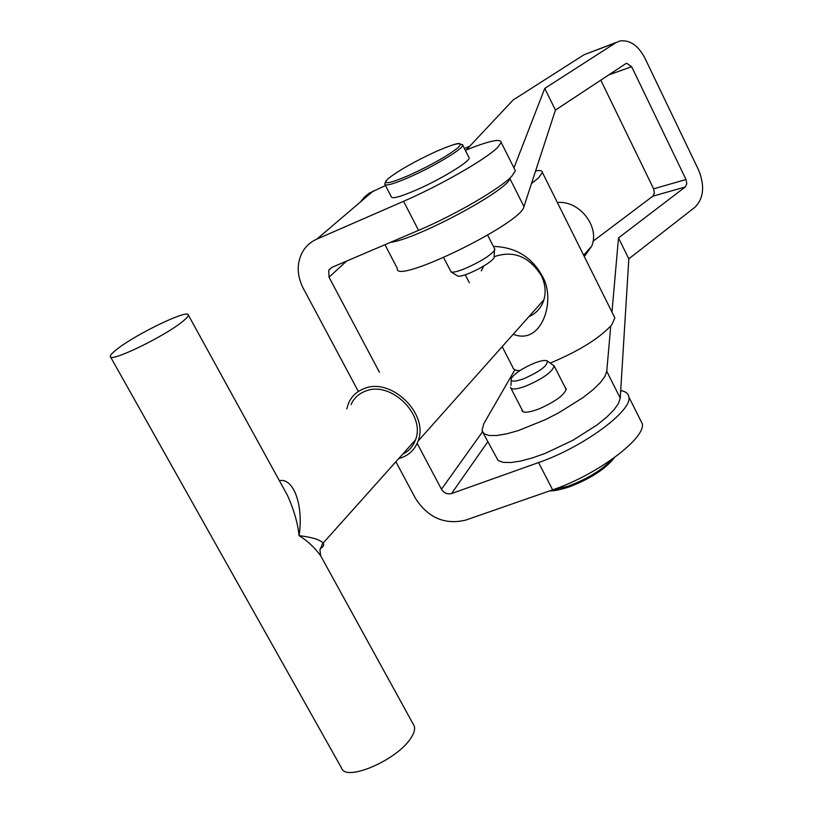 <?xml version="1.0" encoding="UTF-8"?>
<svg xmlns="http://www.w3.org/2000/svg" width="813" height="813" viewBox="0 0 813 813"><rect width="100%" height="100%" fill="white"/><g stroke="black" fill="none" stroke-linecap="round" stroke-linejoin="round"><path stroke-width="1.22" d="M465.361 150.364C488.918 140.822 500.869 138.21 501.215 142.509L497.414 147.641C485.94 159.175 439.955 185.588 403.563 201.299L316.846 239.124C310.596 241.908 305.79 246.248 302.416 252.121C296.562 263.442 296.816 275.455 303.188 288.178L358.37 391.48M514.416 168.809L515.401 170.781L511.773 176.238C500.645 188.342 454.985 214.988 418.573 230.343L403.563 201.299M331.978 267.325L328.757 270.241L331.816 267.396L418.573 230.343M360.566 201.837L364.376 197.081L369.092 193.23L385.484 185.537M417.16 443.38L441.469 489.223C444.01 493.125 447.363 494.568 451.54 493.552L538.562 462.567L552.657 489.843C596.945 475.036 646.365 437.851 642.219 423.603L640.258 419.691M552.657 489.843L465.615 520.137C444.802 525.035 428.116 517.82 415.545 498.511L395.901 461.743M538.562 462.567C582.83 447.384 632.687 410.585 628.876 397.008C628.388 393.583 625.664 391.429 620.705 390.565M328.757 270.241L329.021 277.203L379.468 372.313M464.436 148.535L469.843 146.147M565.106 387.395L566.275 388.838C564.649 394.793 555.665 401.439 539.293 408.787C528.907 412.719 523.115 413.258 521.936 410.402L521.946 409.579M608.673 74.969L631.64 66.676L686.009 179.5L653.622 188.829L600.787 80.172M631.64 66.676L626.742 63.282L625.797 63.668L555.442 110.09L544.751 88.414L615.715 42.774L620.106 40.945C629.923 39.786 638.154 45.447 644.8 57.926L698.57 169.968C704.952 185.862 703.773 198.26 695.024 207.173L628.825 258.849L620.238 398.116L618.52 403.411L613.978 409.833L606.772 417.089L597.199 424.843L572.83 440.321L545.564 453.227L532.545 457.882L520.787 461.032L510.849 462.536L503.186 462.353L498.105 460.524L483.186 433.024M593.033 241.237L652.859 196.177L685.278 186.97L618.5 237.914L611.976 312.06M610.736 326.074L606.752 371.287L604.933 376.399L600.279 382.649L592.962 389.762L583.287 397.405L558.765 412.801L545.106 419.772L518.409 430.555L506.682 433.837L496.794 435.514L489.202 435.514L484.213 433.878L481.987 430.727L483.786 423.725L514.924 369.752M618.5 237.914L628.825 258.849M685.278 186.97L686.802 183.779L686.009 179.5M653.622 188.829L654.404 193.037L652.859 196.177M616.457 42.327L584.019 54.766L513.064 100.04L466.215 150.009M510.076 177.895L509.842 178.504C508.399 190.059 416.256 239.479 390.453 242.355M544.751 88.414L513.948 167.895M555.442 110.09L523.958 206.593C521.865 223.341 393.736 285.719 397.313 268.402L384.956 244.703M523.653 378.787C540.442 371.277 548.247 365.291 547.058 360.85C545.056 359.956 541.021 360.637 534.934 362.903C523.064 367.862 515.198 372.984 511.336 378.279C510.046 381.937 514.151 382.1 523.653 378.787M510.483 387.334C511.387 389.844 516.418 389.468 525.574 386.185C542.566 378.888 552.118 372.161 554.232 366.013L547.23 360.952M494.131 256.481L494.05 258.036C490.076 262.67 481.885 267.731 469.467 273.209C463.156 275.749 459.193 276.674 457.597 276.003L457.506 275.942M494.538 248.676L494.456 250.506C489.731 255.973 479.965 261.979 465.158 268.534C457.648 271.562 452.953 272.69 451.083 271.898L443.634 257.63M468.766 157.082L469.213 157.976C469.508 161.858 439.914 179.805 415.819 190.201C400.016 196.959 391.836 199.124 391.277 196.716L385.098 184.795M513.227 334.245C542.058 346.135 556.742 299.133 541.976 275.556C531.55 256.847 515.351 247.122 493.369 246.39M481.296 270.881L483.735 266.054M494.121 256.756C513.237 250.058 528.948 256.308 541.255 275.475C545.574 284.408 546.275 293.066 543.369 301.44C540.645 308.513 535.828 313.574 528.928 316.623M613.785 315.688L614.862 317.863L611.833 324.753C599.75 338.127 579.303 350.87 550.482 362.984M535.615 170.872C540.208 170.13 542.474 170.669 542.393 172.478L538.511 177.905L531.448 183.657M519.802 370.657C515.472 370.545 513.105 369.356 512.678 367.1L502.18 346.653M181.533 322.355C162.742 337.344 109.857 362.71 110.344 356.572C110.07 355.19 112.631 352.466 118.027 348.411C138.047 333.005 188.951 308.767 188.321 315.017C188.443 316.318 186.177 318.757 181.533 322.355M413.451 724.556L414.173 725.877C415.331 728.997 414.183 733.143 410.717 738.285C397.069 760.114 345.769 782.157 341.612 768.133L110.497 356.846M279.357 480.625C293.828 477.587 303.656 505.798 299.072 535.665C297.792 523.176 293.92 509.741 287.456 495.361L284.723 490.391M346.745 408.888L348.594 403.055C351.724 396.165 356.897 391.348 364.122 388.604C391.124 376.958 429.234 414.01 418.085 441.042C415.057 449.315 409.376 454.924 401.063 457.882L398.746 458.562M557.362 202.508C579.313 200.191 600.096 226.705 591.701 246.166L584.313 256.583M322.324 558.795L320.678 555.797C314.783 547.637 307.578 540.919 299.072 535.665C311.989 537.19 320.017 539.649 323.147 543.054C324.377 545.005 323.391 546.885 320.19 548.684M351.013 404.62C353.909 398.187 358.726 393.685 365.474 391.134C390.565 380.342 425.9 414.782 415.484 439.863C413.095 446.408 408.817 451.205 402.628 454.223M316.846 239.124L373.411 190.882M451.54 493.552L487.77 441.815M329.021 277.203L346.633 261.064M441.469 489.223L482.414 431.937M606.752 371.287L620.238 398.116M584.019 54.766L615.715 42.774M509.842 178.504L523.958 206.593M614.15 457.81C605.289 469.06 590.309 478.735 569.222 486.845M552.251 489.985L568.135 486.204C587.453 478.928 602.281 469.833 612.616 458.908M408.969 175.374C431.54 164.968 447.993 155.649 458.329 147.417C463.806 141.421 456.52 142.722 436.479 151.309C415.067 161.187 399.01 170.252 388.319 178.494C381.683 185.008 388.573 183.972 408.969 175.374M462.546 144.521L462.77 145.253C462.963 148.942 433.258 166.777 409.163 177.285C393.38 184.104 385.23 186.37 384.742 184.094L385.962 180.862M501.215 142.509L515.401 170.781M642.219 423.603L628.876 397.008M521.936 410.402L522.403 411.307M626.742 63.282L626 63.546M614.577 457.506C605.461 469.03 590.248 478.867 568.937 487.017C559.639 489.904 553.277 491.174 549.862 490.818M554.232 366.013L566.244 389.62M510.92 388.187L523.074 411.774M511.214 380.403L510.93 385.464M469.213 157.976L462.77 145.253L459.213 143.423C456.55 144.003 458.756 142.61 444.244 148.017M494.05 258.036L494.456 250.506M494.883 249.357L487.637 235.13M457.597 276.003L451.083 271.898M614.862 317.863L542.393 172.478M469.355 282.782L465.249 274.794M188.321 315.017L284.977 490.849M418.085 441.042L543.917 299.794M583.632 255.211L591.701 246.166M320.668 555.787L319.956 549.995L322.537 543.755L415.484 439.863M320.688 555.818L414.173 725.877"/></g></svg>
